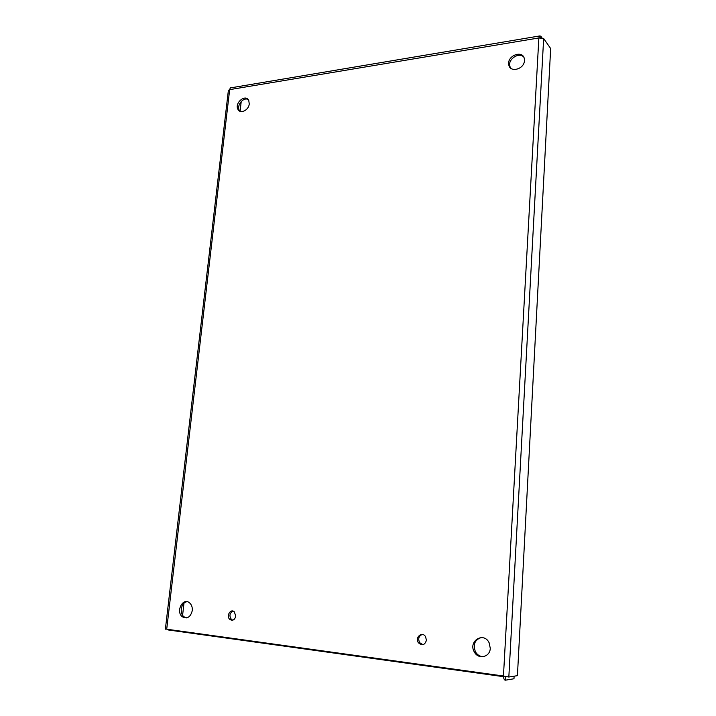 <?xml version="1.0" encoding="UTF-8"?>
<svg xmlns="http://www.w3.org/2000/svg" width="716" height="716" viewBox="0 0 716 716"><rect width="100%" height="100%" fill="white"/><g stroke="black" fill="none" stroke-linecap="round" stroke-linejoin="round"><path stroke-width="1.07" d="M426.45 640.185C424.892 645.107 422.225 645.975 418.448 642.807C414.519 637.67 421.984 630.993 425.483 636.533L426.45 640.185M422.225 634.474C418.69 636.068 417.858 638.824 419.71 642.717L422.977 644.686M235.77 616.091C234.759 619.904 232.798 621.04 229.908 619.492C225.88 616.324 230.498 608.206 234.284 611.804L235.77 616.091M232.942 611.079C229.559 613.182 229.066 615.975 231.456 619.465L232.79 620.163M490.272 648.257C490.138 657.19 478.351 659.91 474.35 652.016C467.817 641.33 483.685 631.27 489.118 642.744L490.272 648.257M481.286 637.544C474.69 639.827 472.766 644.615 475.505 651.909C477.429 655.05 480.069 656.644 483.425 656.679M524.443 60.565C524.318 69.38 509.756 73.113 508.781 64.664C506.794 55.508 523.262 49.52 524.372 59.079L524.443 60.565M523.673 57.02C519.091 51.901 508.145 58.909 509.738 65.872L510.49 67.939M249.249 103.892C248.792 110.345 240.03 114.399 237.873 109.208C234.365 102.737 245.83 93.563 248.765 100.535L249.249 103.892M248.04 99.426C243.368 96.946 236.522 105.324 239.234 110.166L239.976 111.266M192.273 610.596C190.581 617.102 187.306 619.179 182.437 616.843C175.331 611.777 182.875 596.956 189.561 602.872C191.628 604.716 192.532 607.293 192.273 610.596M187.082 601.717C181.22 602.254 178.982 613.308 184.057 616.825L186.518 617.899M505.765 676.522L508.834 677.032L517.426 675.662L550.658 48.545L543.65 38.521L508.834 677.032L503.455 676.011C503.617 678.652 504.243 680.048 505.326 680.2L513.981 678.768L514.115 676.19M541.967 37.796L540.822 36.167L539.712 35.943L538.862 37.957L229.666 89.634L166.712 629.203L503.455 676.011L538.862 37.957L543.65 38.521M506.803 676.745L505.505 676.951L504.753 676.316M505.326 680.2L505.362 676.933M503.5 676.674L168.35 629.982L171.625 629.883M169.495 629.588L167.983 629.462M166.712 629.203L168.171 629.409M539.712 35.943L230.301 87.925L229.666 89.634L228.386 90.359M241.22 101.493L240.102 111.311M183.967 603.275L182.607 615.241M230.301 87.934L230.919 87.826M540.822 36.167L540.741 37.706M419.71 642.717L418.448 642.807M231.456 619.465L229.908 619.492M475.505 651.909L474.35 652.016M509.738 65.872L508.781 64.664M239.234 110.166L237.873 109.208M184.057 616.825L182.437 616.843M228.377 90.359L165.378 629.203"/></g></svg>

